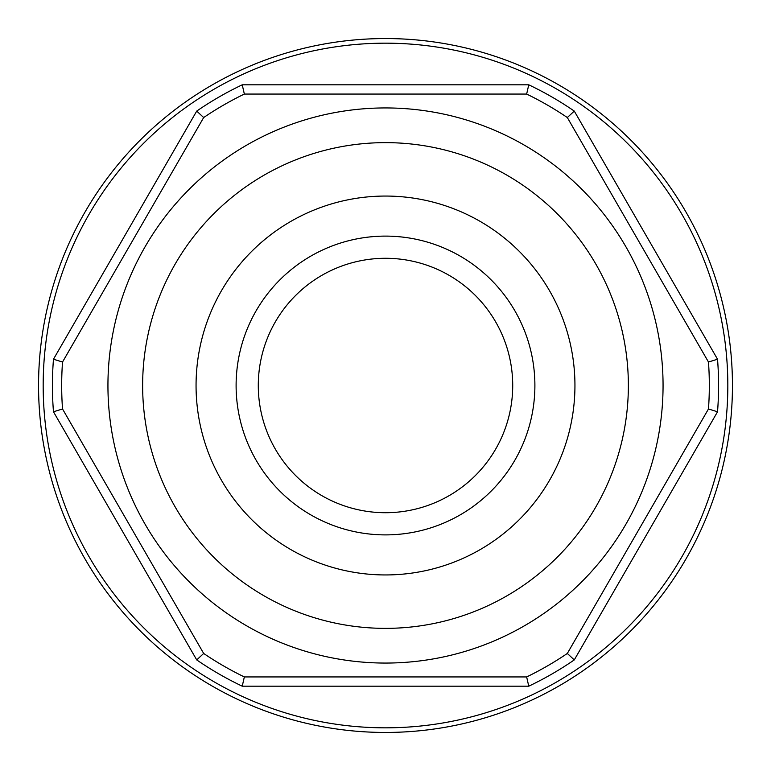<?xml version="1.0" encoding="UTF-8"?>
<svg xmlns="http://www.w3.org/2000/svg" width="771" height="771" viewBox="0 0 771 771"><rect width="100%" height="100%" fill="white"/><g stroke="black" fill="none" stroke-linecap="round" stroke-linejoin="round"><path stroke-width="1.16" d="M385.5 142.635A242.865 242.865 0 0 0 142.635 385.5A242.865 242.865 0 0 0 385.5 628.365A242.865 242.865 0 0 0 628.365 385.5A242.865 242.865 0 0 0 385.5 142.635M385.5 107.94A277.56 277.56 0 0 0 107.94 385.5A277.56 277.56 0 0 0 385.5 663.06A277.56 277.56 0 0 0 663.06 385.5A277.56 277.56 0 0 0 385.5 107.94M258.285 385.5A127.215 127.215 0 0 1 385.5 258.285A127.215 127.215 0 0 1 512.715 385.5A127.215 127.215 0 0 1 385.5 512.715A127.215 127.215 0 0 1 258.285 385.5M62.528 362.023A323.82 323.82 0 0 0 62.528 408.977L53.469 411.781A333.072 333.072 0 0 1 53.469 359.219L62.528 362.023L203.679 117.539L196.721 111.091L53.469 359.219M732.45 385.5A346.95 346.95 0 0 1 385.5 732.45A346.95 346.95 0 0 1 38.55 385.5A346.95 346.95 0 0 1 385.5 38.55A346.95 346.95 0 0 1 732.45 385.5A346.95 346.95 0 0 0 385.5 38.55A346.95 346.95 0 0 0 38.55 385.5M708.472 408.977A323.82 323.82 0 0 0 708.472 362.023L717.531 359.219A333.072 333.072 0 0 1 717.531 411.781L708.472 408.977L567.321 653.461L574.279 659.909L717.531 411.781M528.761 686.19L526.651 676.938L244.349 676.938L242.239 686.19L528.761 686.19A333.072 333.072 0 0 0 574.279 659.909M242.239 686.19A333.072 333.072 0 0 1 196.721 659.909L203.679 653.461A323.82 323.82 0 0 0 244.349 676.938M526.651 676.938A323.82 323.82 0 0 0 567.321 653.461M717.531 359.219L574.279 111.091L567.321 117.539L708.472 362.023M567.321 117.539A323.82 323.82 0 0 0 526.651 94.062L528.761 84.81L242.239 84.81L244.349 94.062L526.651 94.062M244.349 94.062A323.82 323.82 0 0 0 203.679 117.539M203.679 653.461L62.528 408.977M53.469 411.781L196.721 659.909M528.761 84.81A333.072 333.072 0 0 1 574.279 111.091M196.721 111.091A333.072 333.072 0 0 1 242.239 84.81M385.5 574.944A189.444 189.444 0 0 0 574.944 385.5A189.444 189.444 0 0 0 385.5 196.056A189.444 189.444 0 0 0 196.056 385.5A189.444 189.444 0 0 0 385.5 574.944M236.109 385.5A149.391 149.391 0 0 0 385.5 534.891A149.391 149.391 0 0 0 534.891 385.5A149.391 149.391 0 0 0 385.5 236.109A149.391 149.391 0 0 0 236.109 385.5M385.5 727.824A342.324 342.324 0 0 0 727.824 385.5A342.324 342.324 0 0 0 385.5 43.176A342.324 342.324 0 0 0 43.176 385.5A342.324 342.324 0 0 0 385.5 727.824"/></g></svg>
